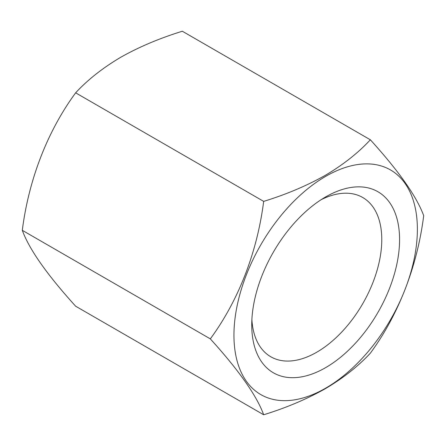 <?xml version="1.0" encoding="UTF-8"?>
<svg xmlns="http://www.w3.org/2000/svg" width="446" height="446" viewBox="0 0 446 446"><rect width="100%" height="100%" fill="white"/><g stroke="black" fill="none" stroke-linecap="round" stroke-linejoin="round"><path stroke-width="0.67" d="M321.07 199.736A91.948 53.085 -60 0 1 362.737 197.506A91.948 53.085 -60 0 1 376.831 271.185A91.948 53.085 -60 0 1 316.76 352.212A91.948 53.085 -60 0 1 270.789 356.767A91.948 53.085 -60 0 1 251.89 319.559M325.658 196.92L325.658 196.92A104.531 60.349 -60 0 1 399.577 239.597A104.531 60.349 -60 0 1 325.658 367.621A104.531 60.349 -60 0 1 251.745 324.944A104.531 60.349 -60 0 1 325.658 196.92L325.658 196.92M370.358 139.793L182.33 31.237C159.54 38.284 139.007 46.958 120.738 57.272C102.686 67.965 87.656 79.823 75.642 92.829C47.588 131.001 28.761 179.404 22.3 230.32C29.196 249.292 46.975 274.591 75.642 306.207L263.67 414.763C256.773 395.786 238.989 370.492 210.322 338.871C238.381 300.704 257.208 252.302 263.67 201.386C286.204 194.45 306.737 185.776 325.262 175.356C343.125 164.803 358.155 152.95 370.358 139.793C398.936 171.286 416.715 196.58 423.7 215.68C417.289 266.346 398.54 314.792 370.358 353.171C358.155 366.328 343.125 378.18 325.262 388.728C306.737 399.148 286.204 407.828 263.67 414.763M325.658 388.171A129.697 74.883 -60 0 1 233.949 335.219A129.697 74.883 -60 0 1 325.658 176.371A129.697 74.883 -60 0 1 417.372 229.322A129.697 74.883 -60 0 1 325.658 388.171M263.67 201.386L75.642 92.829M210.322 338.871L22.3 230.32"/></g></svg>
